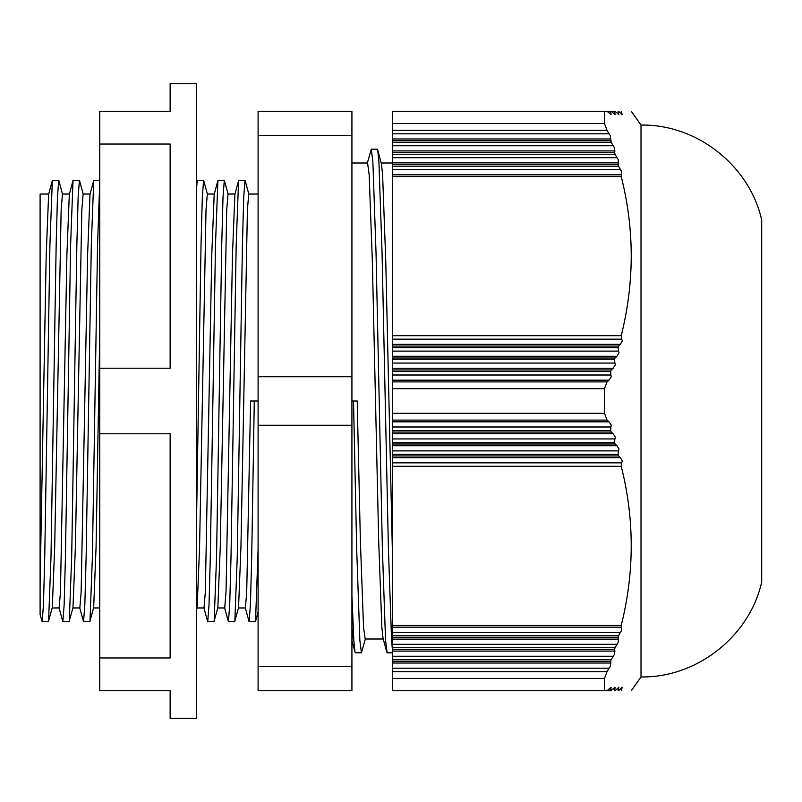 <?xml version="1.0" encoding="UTF-8"?>
<svg xmlns="http://www.w3.org/2000/svg" width="802" height="802" viewBox="0 0 802 802"><rect width="100%" height="100%" fill="white"/><g stroke="black" fill="none" stroke-linecap="round" stroke-linejoin="round"><path stroke-width="1.2" d="M641.019 676.948C696.788 677.921 749.529 636.427 761.71 581.991L761.71 220.009C749.529 165.573 696.788 124.079 641.019 125.052L641.019 676.948L631.274 690.743M99.759 180.239L93.724 180.56L91.308 244.901L86.125 557.099L84.832 604.949L83.538 621.761L89.794 621.761L93.664 607.615L96.07 547.345L99.759 332.7M93.724 180.56L90.014 194.385L87.608 254.655L81.142 592.207L79.849 607.956L72.882 607.956M69.263 621.44L71.679 557.099L76.852 244.901L78.145 197.051L79.438 180.239L73.022 180.56L70.606 244.901L65.433 557.099L64.14 604.949L62.847 621.761L69.092 621.761L72.972 607.615L75.378 547.345L81.844 209.793L83.137 194.044L90.105 194.044M73.022 180.56L69.313 194.385L66.907 254.655L60.441 592.207L59.147 607.956L52.18 607.956M48.571 621.44L50.987 557.099L56.16 244.901L57.453 197.051L58.746 180.239L52.331 180.56L49.914 244.901L44.742 557.099L43.448 604.949L42.155 621.761L48.401 621.761L52.28 607.615L54.686 547.345L61.152 209.793L62.446 194.044L69.403 194.044M52.331 180.56L48.621 194.385L46.215 254.655L40.1 582.884L40.1 613.821M48.711 194.044L40.1 194.044L40.1 582.884M99.759 657.961L99.759 433.782L170.134 433.782L170.134 657.961L99.759 657.961L99.759 690.743L170.134 690.743L170.134 718.341L196.35 718.341L196.35 83.659L170.134 83.659L170.134 111.257L99.759 111.257L99.759 144.039L170.134 144.039L170.134 368.218L99.759 368.218L99.759 144.039M99.759 433.782L99.759 368.218M238.445 607.956L245.412 607.956L246.705 592.207L250.585 401L254.284 401L251.698 557.099L250.404 604.949L249.111 621.761L245.232 607.615M234.836 621.44L237.252 557.099L242.425 244.901L243.718 197.051L245.011 180.239L238.595 180.56L236.179 244.901L231.006 557.099L229.703 604.949L228.41 621.761L234.665 621.761L238.545 607.615L240.941 547.345L247.417 209.793L248.71 194.044L258.094 194.044M217.753 607.956L224.72 607.956L226.014 592.207L232.48 254.655L234.886 194.385L238.595 180.56M214.134 621.44L216.55 557.099L221.723 244.901L223.016 197.051L224.309 180.239L217.893 180.56L215.477 244.901L210.304 557.099L209.011 604.949L207.718 621.761L213.964 621.761L217.843 607.615L220.249 547.345L226.715 209.793L228.009 194.044L234.976 194.044M197.061 607.956L204.019 607.956L205.312 592.207L211.778 254.655L214.184 194.385L217.893 180.56M196.34 610.613L197.152 607.615L199.558 547.345L206.024 209.793L207.317 194.044L214.284 194.044M604.487 413.321L607.014 420.098L392.669 420.098L392.669 413.321L604.487 413.321L604.487 388.679L392.669 388.679L392.669 381.902L607.014 381.902L609.039 380.178L392.669 380.178L392.669 375.005L610.873 375.005L610.663 371.557L392.669 371.557L392.669 369.953L611.204 369.953L613.179 368.228L392.669 368.228L392.669 363.055L614.873 363.055L614.563 359.607L392.669 359.607L392.669 363.055M609.039 421.822L611.294 425.271L610.873 426.995L392.669 426.995L392.669 421.822L609.039 421.822L607.014 420.098M610.663 430.443L611.204 432.047L392.669 432.047L392.669 430.443L610.663 430.443L610.873 426.995M613.179 433.772L615.334 437.22L614.873 438.945L392.669 438.945L392.669 433.772L613.179 433.772L611.204 432.047M392.669 438.945L392.669 442.393L614.563 442.393L614.873 438.945M614.563 442.393L615.054 443.987L392.669 443.987L392.669 442.393M392.669 443.987L392.669 445.712L616.969 445.712L615.054 443.987M616.969 445.712L619.014 449.17L618.492 450.894L392.669 450.894L392.669 445.712M392.669 450.894L392.669 454.343L618.091 454.343L618.492 450.894M618.091 454.343L618.532 455.937L392.669 455.937L392.669 454.343M392.669 455.937L392.669 457.661L620.387 457.661L618.532 455.937M620.387 457.661L622.302 461.11L621.74 462.844L392.669 462.844L392.669 457.661M392.669 462.844L392.669 466.293L621.229 466.293L621.74 462.844M621.229 466.293C634.562 519.074 634.562 572.127 621.229 625.46L392.669 625.46L392.669 627.184L621.74 627.184L621.229 625.46M621.179 626.743L621.74 627.184L621.52 630.633L620.387 632.357L392.669 632.357L392.669 627.184M618.532 635.806L618.091 637.4L392.669 637.4L392.669 635.806L618.532 635.806L620.387 632.357M617.981 638.683L618.492 639.134L618.091 637.4M618.492 639.134L618.131 642.582L616.969 644.307L392.669 644.307L392.669 639.134L618.492 639.134L392.669 639.134L392.669 637.4M615.054 647.755L614.563 649.349L392.669 649.349L392.669 647.755L615.054 647.755L616.969 644.307M392.669 649.349L392.669 651.074L614.873 651.074L614.563 649.349M614.873 651.074L614.362 654.522L613.179 656.257L392.669 656.257L392.669 651.074M392.669 656.257L392.669 659.705L611.204 659.705L613.179 656.257M611.204 659.705L610.663 661.299L392.669 661.299L392.669 659.705M392.669 661.299L392.669 663.023L610.873 663.023L610.663 661.299M610.873 663.023L610.232 666.472L609.039 668.196L392.669 668.196L392.669 663.023M392.669 668.196L392.669 671.645L607.014 671.645L609.039 668.196M607.014 671.645L604.487 678.422L604.487 690.743L610.663 690.743L610.873 689.018L609.039 689.018L607.014 690.743M609.039 689.018L611.064 687.294L610.873 689.018M610.663 690.743L615.154 687.294L614.873 689.018L613.179 689.018M614.563 690.743L614.873 689.018M616.969 689.018L618.873 687.294L618.492 689.018L616.969 689.018L615.054 690.743M618.091 690.743L618.492 689.018M620.387 689.018L622.222 687.294L621.74 689.018L620.387 689.018L618.532 690.743M621.229 690.743C634.562 690.743 634.562 690.743 621.229 690.743C634.562 690.743 634.562 690.743 621.229 690.743L621.74 689.018M258.094 376.739L258.094 425.26L351.918 425.26L351.918 376.739L258.094 376.739L258.094 135.518L351.918 135.518L351.918 111.257L258.094 111.257L258.094 135.518M381.211 162.996L392.338 162.996L392.669 664.708M392.509 652.798L387.135 652.798L385.551 640.477L382.384 549.009L376.038 252.991L372.86 161.523L371.276 149.202L377.311 149.202L377.692 149.924L381.411 163.758L382.594 174.646L385.762 261.101L392.338 549.51M386.754 652.076L383.035 638.242L381.852 627.354L378.684 540.899L372.339 261.101L369.161 174.646L367.577 162.996L351.918 162.996M351.918 401L357.201 401L360.379 540.899L363.547 627.354L365.141 639.004L383.236 639.004M621.74 339.156L621.229 335.707L392.669 335.707L392.669 339.156L621.74 339.156L622.302 340.89L620.387 344.339L392.669 344.339L392.669 346.063L618.532 346.063L618.091 347.657L392.669 347.657L392.669 351.106L618.492 351.106L619.014 352.83L616.969 356.288L392.669 356.288L392.669 351.106M392.669 339.156L392.669 344.339M621.74 174.816L392.669 174.816L392.669 176.54L621.229 176.54L621.74 174.816L621.52 171.367L618.532 166.194L392.669 166.194L392.669 164.6L618.091 164.6L618.492 162.866L392.669 162.866L392.669 157.693L616.969 157.693L615.054 154.245L392.669 154.245L392.669 152.651L614.563 152.651L614.873 150.926L392.669 150.926L392.669 145.743L613.179 145.743L614.362 147.478L614.873 150.926M392.669 166.194L392.669 174.816M610.873 138.977L392.669 138.977L392.669 133.804L609.039 133.804L610.232 135.528L611.204 142.295L392.669 142.295L392.669 145.743M610.873 375.005L611.294 376.729L609.039 380.178M616.969 157.693L618.131 159.418L618.492 162.866M614.873 363.055L615.334 364.78L613.179 368.228M392.669 150.926L392.669 152.651M614.563 152.651L615.054 154.245M392.669 359.607L392.669 358.013L615.054 358.013L614.563 359.607M392.669 644.307L392.669 647.755M392.669 368.228L392.669 369.953M392.669 432.047L392.669 433.772M392.669 154.245L392.669 157.693M615.054 358.013L616.969 356.288M392.669 356.288L392.669 358.013M615.054 111.257L616.969 112.982L618.492 112.982L618.873 114.706L616.969 112.982M614.563 111.257L611.204 111.257L613.179 112.982L614.873 112.982L614.563 111.257M611.204 369.953L610.663 371.557M613.179 145.743L611.204 142.295M614.873 112.982L615.154 114.706L613.179 112.982M392.669 371.557L392.669 375.005M392.669 426.995L392.669 430.443M392.669 142.295L392.669 140.701L610.663 140.701M392.669 162.866L392.669 164.6M618.492 351.106L618.091 347.657M618.492 112.982L618.091 111.257M392.669 138.977L392.669 140.701M611.204 111.257L607.014 111.257L609.039 112.982L610.873 112.982L610.663 111.257M618.091 164.6L618.532 166.194M392.669 347.657L392.669 346.063M392.669 632.357L392.669 635.806M392.669 380.178L392.669 381.902M392.669 420.098L392.669 421.822M618.532 346.063L620.387 344.339M618.532 111.257L620.387 112.982L621.74 112.982L622.222 114.706L620.387 112.982M610.873 112.982L611.064 114.706L609.039 112.982L610.873 112.982M607.014 381.902L604.487 388.679M353.512 401L356.679 549.009L359.857 640.477L361.441 652.798L365.552 638.242M377.692 149.924L378.895 161.523L382.063 252.991L388.419 549.009L391.587 640.477L392.509 650.703M609.039 133.804L607.014 130.355L392.669 130.355L392.669 133.804M392.669 388.679L392.669 413.321M353.191 628.828L351.918 640.547L355.015 652.076L353.822 640.477L351.918 595.305M371.276 149.202L367.166 163.758M361.441 652.798L355.406 652.798L355.015 652.076M392.669 671.645L392.669 690.743L604.487 690.743M604.487 678.422L392.669 678.422M621.74 112.982L621.229 111.257C634.562 111.257 634.562 111.257 621.229 111.257M607.014 111.257L392.669 111.257L392.669 123.578L604.487 123.578L607.014 130.355M392.669 123.578L392.669 130.355M392.669 335.707L392.669 176.54M392.669 625.46L392.669 466.293M351.918 135.518L351.918 376.739M351.918 425.26L351.918 666.482L258.094 666.482L258.094 690.743L351.918 690.743L351.918 666.482M604.487 111.257L604.487 123.578M621.229 176.54C634.562 229.332 634.562 282.384 621.229 335.707M258.094 425.26L258.094 666.482M258.094 401L254.284 401M196.35 190.986L196.35 183.748L197.202 180.56L196.35 190.986M228.41 621.761L224.54 607.615M207.718 621.761L203.838 607.615M196.35 531.636L201.031 244.901L202.325 197.051L203.618 180.239L197.202 180.56M203.618 180.239L207.497 194.385M224.309 180.239L228.189 194.385M245.011 180.239L248.891 194.385M249.111 621.761L255.527 621.44L258.094 549.33M58.746 180.239L62.626 194.385M79.438 180.239L83.318 194.385M89.964 621.44L92.38 557.099L97.553 244.901L99.759 181.753M83.538 621.761L79.669 607.615M62.847 621.761L58.967 607.615M42.155 621.761L40.1 614.432M392.669 169.643L620.387 169.643M761.71 220.009L761.71 581.991M99.759 607.956L93.573 607.956M392.338 162.996L392.669 137.292M641.019 125.052L631.274 111.257M258.094 611.856L255.527 621.44"/></g></svg>
